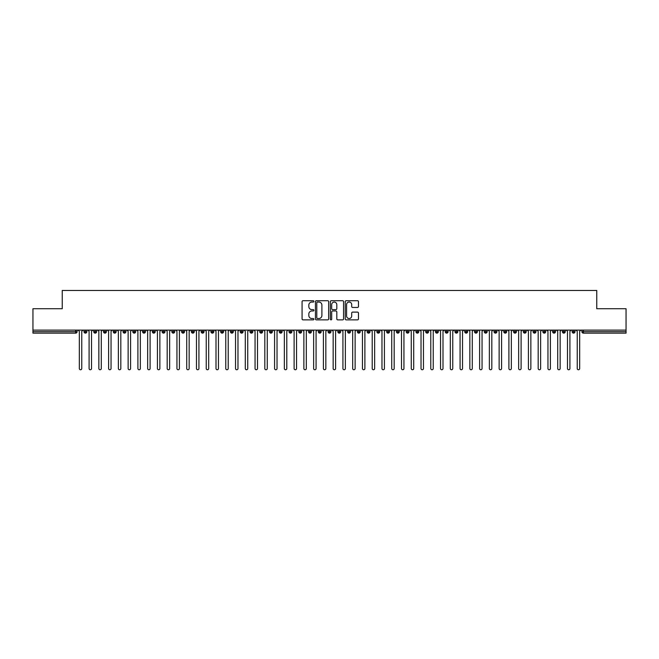 <?xml version="1.0" encoding="UTF-8"?>
<svg xmlns="http://www.w3.org/2000/svg" width="659" height="659" viewBox="0 0 659 659"><rect width="100%" height="100%" fill="white"/><g stroke="black" fill="none" stroke-linecap="round" stroke-linejoin="round"><path stroke-width="0.99" d="M313.882 301.377A0.667 0.667 0 0 0 313.206 300.71L303.025 300.71A0.956 0.956 0 0 0 302.069 301.665L302.069 318.915A0.956 0.956 0 0 0 303.025 319.87L313.206 319.87A0.667 0.667 0 0 0 313.882 319.203A0.667 0.667 0 0 0 313.206 318.536L311.888 318.536A3.064 3.064 0 0 1 308.824 315.463L308.824 314.03A3.064 3.064 0 0 1 311.888 310.966L313.206 310.966A0.667 0.667 0 0 0 313.882 310.29A0.667 0.667 0 0 0 313.206 309.623L311.888 309.623A3.064 3.064 0 0 1 308.824 306.55L308.824 305.117A3.064 3.064 0 0 1 311.888 302.053L313.206 302.053A0.667 0.667 0 0 0 313.882 301.377M357.507 307.465A0.956 0.956 0 0 0 358.463 306.509L358.463 301.665A0.956 0.956 0 0 0 357.507 300.71L346.197 300.71A0.956 0.956 0 0 0 345.242 301.665L345.242 318.915A0.956 0.956 0 0 0 346.197 319.87L357.507 319.87A0.956 0.956 0 0 0 358.463 318.915L358.463 313.074A0.956 0.956 0 0 0 357.507 312.111L352.664 312.111A0.956 0.956 0 0 0 351.708 313.074L351.708 315.966A2.562 2.562 0 0 1 349.146 318.536A2.562 2.562 0 0 1 346.585 315.966L346.585 304.615A2.562 2.562 0 0 1 349.146 302.053A2.562 2.562 0 0 1 351.708 304.615L351.708 306.509A0.956 0.956 0 0 0 352.664 307.465L357.507 307.465M32.95 330.11L626.05 330.11L626.05 308.733L596.757 308.733L596.757 290.471L62.243 290.471L62.243 308.733L32.95 308.733L32.95 331.675L75.637 331.675L75.637 330.11M328.66 301.665A0.956 0.956 0 0 0 327.704 300.71L316.394 300.71A0.956 0.956 0 0 0 315.439 301.665L315.439 318.915A0.956 0.956 0 0 0 316.394 319.87L327.704 319.87A0.956 0.956 0 0 0 328.66 318.915L328.66 301.665M331.296 300.71L342.606 300.71A0.956 0.956 0 0 1 343.561 301.665L343.561 318.915A0.956 0.956 0 0 1 342.606 319.87L337.762 319.87A0.956 0.956 0 0 1 336.807 318.915L336.807 311.921A0.956 0.956 0 0 0 335.851 310.966L332.638 310.966A0.956 0.956 0 0 0 331.683 311.921L331.683 319.203A0.667 0.667 0 0 1 331.007 319.87A0.667 0.667 0 0 1 330.34 319.203L330.34 301.665A0.956 0.956 0 0 1 331.296 300.71M77.103 331.675L75.637 331.675L75.637 333.133A1.466 1.466 0 0 0 77.103 331.675L77.103 330.11L77.103 331.675A1.466 1.466 0 0 1 75.637 333.133L32.95 333.133L32.95 331.675M626.05 330.11L626.05 333.133L583.363 333.133A1.466 1.466 0 0 1 581.897 331.675L581.897 330.11M85.448 330.11L85.448 333.133A1.466 1.466 0 0 1 83.99 331.675L83.99 330.11M86.864 330.11L86.864 331.675A1.466 1.466 0 0 1 85.448 333.133A1.466 1.466 0 0 0 86.864 331.675L83.99 331.675A1.466 1.466 0 0 0 85.448 333.133M95.217 330.11L95.217 333.133A1.466 1.466 0 0 1 93.751 331.675L93.751 330.11L93.751 331.675A1.466 1.466 0 0 0 95.217 333.133A1.466 1.466 0 0 0 96.626 331.675L96.626 330.11M104.979 330.11L104.979 333.133A1.466 1.466 0 0 1 103.512 331.675L103.512 330.11L103.512 331.675A1.466 1.466 0 0 0 104.979 333.133A1.466 1.466 0 0 0 106.396 331.675L106.396 330.11M114.74 330.11L114.74 333.133A1.466 1.466 0 0 1 113.274 331.675L113.274 330.11L113.274 331.675A1.466 1.466 0 0 0 114.74 333.133A1.466 1.466 0 0 0 116.157 331.675L116.157 330.11M124.502 330.11L124.502 333.133A1.466 1.466 0 0 1 123.035 331.675L123.035 330.11L123.035 331.675A1.466 1.466 0 0 0 124.502 333.133A1.466 1.466 0 0 0 125.918 331.675L125.918 330.11M134.263 330.11L134.263 333.133A1.466 1.466 0 0 1 132.797 331.675L132.797 330.11L132.797 331.675A1.466 1.466 0 0 0 134.263 333.133A1.466 1.466 0 0 0 135.68 331.675L135.68 330.11M144.024 330.11L144.024 333.133A1.466 1.466 0 0 1 142.566 331.675L142.566 330.11L142.566 331.675A1.466 1.466 0 0 0 144.024 333.133A1.466 1.466 0 0 0 145.441 331.675L145.441 330.11M153.794 330.11L153.794 333.133A1.466 1.466 0 0 1 152.328 331.675L152.328 330.11L152.328 331.675A1.466 1.466 0 0 0 153.794 333.133A1.466 1.466 0 0 0 155.203 331.675L155.203 330.11M163.556 330.11L163.556 333.133A1.466 1.466 0 0 1 162.089 331.675L162.089 330.11L162.089 331.675A1.466 1.466 0 0 0 163.556 333.133A1.466 1.466 0 0 0 164.972 331.675L164.972 330.11M173.317 330.11L173.317 333.133A1.466 1.466 0 0 1 171.851 331.675L171.851 330.11L171.851 331.675A1.466 1.466 0 0 0 173.317 333.133A1.466 1.466 0 0 0 174.734 331.675L174.734 330.11M183.078 330.11L183.078 333.133A1.466 1.466 0 0 1 181.612 331.675L181.612 330.11L181.612 331.675A1.466 1.466 0 0 0 183.078 333.133A1.466 1.466 0 0 0 184.495 331.675L184.495 330.11M192.84 330.11L192.84 333.133A1.466 1.466 0 0 1 191.382 331.675L191.382 330.11L191.382 331.675A1.466 1.466 0 0 0 192.84 333.133A1.466 1.466 0 0 0 194.257 331.675L194.257 330.11M202.61 330.11L202.61 333.133A1.466 1.466 0 0 1 201.143 331.675A1.466 1.466 0 0 0 202.61 333.133A1.466 1.466 0 0 1 201.143 331.675L201.143 330.11M204.018 330.11L204.018 331.675A1.466 1.466 0 0 1 202.61 333.133A1.466 1.466 0 0 0 204.018 331.675L201.143 331.675M212.371 333.133A1.466 1.466 0 0 1 210.905 331.675L210.905 330.11L210.905 331.675A1.466 1.466 0 0 0 212.371 333.133A1.466 1.466 0 0 0 213.788 331.675L213.788 330.11L213.788 331.675A1.466 1.466 0 0 1 212.371 333.133L212.371 331.675L213.788 331.675M222.132 330.11L222.132 333.133A1.466 1.466 0 0 1 220.666 331.675L220.666 330.11L220.666 331.675A1.466 1.466 0 0 0 222.132 333.133A1.466 1.466 0 0 0 223.549 331.675L223.549 330.11M231.894 330.11L231.894 333.133A1.466 1.466 0 0 1 230.428 331.675L230.428 330.11L230.428 331.675A1.466 1.466 0 0 0 231.894 333.133A1.466 1.466 0 0 0 233.311 331.675L233.311 330.11M241.655 330.11L241.655 331.675L240.197 331.675L240.197 330.11L240.197 331.675A1.466 1.466 0 0 0 241.655 333.133A1.466 1.466 0 0 0 243.072 331.675L243.072 330.11L243.072 331.675A1.466 1.466 0 0 1 241.655 333.133A1.466 1.466 0 0 1 240.197 331.675A1.466 1.466 0 0 0 241.655 333.133L241.655 331.675L243.072 331.675M251.417 330.11L251.417 333.133A1.466 1.466 0 0 1 249.959 331.675L249.959 330.11L249.959 331.675A1.466 1.466 0 0 0 251.417 333.133A1.466 1.466 0 0 0 252.834 331.675L252.834 330.11M261.186 330.11L261.186 333.133A1.466 1.466 0 0 1 259.72 331.675L259.72 330.11L259.72 331.675A1.466 1.466 0 0 0 261.186 333.133A1.466 1.466 0 0 0 262.603 331.675L262.603 330.11M270.948 330.11L270.948 333.133A1.466 1.466 0 0 1 269.482 331.675L269.482 330.11L269.482 331.675A1.466 1.466 0 0 0 270.948 333.133A1.466 1.466 0 0 0 272.365 331.675L272.365 330.11M280.709 330.11L280.709 333.133A1.466 1.466 0 0 1 279.243 331.675L279.243 330.11M282.126 330.11L282.126 331.675A1.466 1.466 0 0 1 280.709 333.133A1.466 1.466 0 0 0 282.126 331.675L279.243 331.675A1.466 1.466 0 0 0 280.709 333.133M290.471 330.11L290.471 333.133A1.466 1.466 0 0 1 289.004 331.675L289.004 330.11L289.004 331.675A1.466 1.466 0 0 0 290.471 333.133A1.466 1.466 0 0 0 291.888 331.675L291.888 330.11M300.232 330.11L300.232 333.133A1.466 1.466 0 0 1 298.774 331.675L298.774 330.11M301.649 330.11L301.649 331.675A1.466 1.466 0 0 1 300.232 333.133A1.466 1.466 0 0 0 301.649 331.675L298.774 331.675A1.466 1.466 0 0 0 300.232 333.133M310.002 330.11L310.002 333.133A1.466 1.466 0 0 1 308.536 331.675L308.536 330.11M311.41 330.11L311.41 331.675A1.466 1.466 0 0 1 310.002 333.133A1.466 1.466 0 0 0 311.41 331.675L308.536 331.675A1.466 1.466 0 0 0 310.002 333.133M319.763 330.11L319.763 333.133A1.466 1.466 0 0 1 318.297 331.675A1.466 1.466 0 0 0 319.763 333.133A1.466 1.466 0 0 1 318.297 331.675L318.297 330.11M321.18 330.11L321.18 331.675L321.18 330.11M329.525 330.11L329.525 333.133A1.466 1.466 0 0 1 328.058 331.675L328.058 330.11M330.942 330.11L330.942 331.675A1.466 1.466 0 0 1 329.525 333.133A1.466 1.466 0 0 0 330.942 331.675L328.058 331.675A1.466 1.466 0 0 0 329.525 333.133M339.286 330.11L339.286 333.133A1.466 1.466 0 0 1 337.82 331.675L337.82 330.11M340.703 330.11L340.703 331.675A1.466 1.466 0 0 1 339.286 333.133A1.466 1.466 0 0 0 340.703 331.675L337.82 331.675A1.466 1.466 0 0 0 339.286 333.133M349.048 330.11L349.048 333.133A1.466 1.466 0 0 1 347.59 331.675L347.59 330.11M350.464 330.11L350.464 331.675A1.466 1.466 0 0 1 349.048 333.133A1.466 1.466 0 0 0 350.464 331.675L347.59 331.675A1.466 1.466 0 0 0 349.048 333.133M358.817 330.11L358.817 333.133A1.466 1.466 0 0 1 357.351 331.675L357.351 330.11M360.226 330.11L360.226 331.675A1.466 1.466 0 0 1 358.817 333.133A1.466 1.466 0 0 0 360.226 331.675L357.351 331.675A1.466 1.466 0 0 0 358.817 333.133M368.579 330.11L368.579 333.133A1.466 1.466 0 0 1 367.112 331.675L367.112 330.11M369.996 330.11L369.996 331.675L369.996 330.11M378.34 330.11L378.34 333.133A1.466 1.466 0 0 1 376.874 331.675L376.874 330.11M379.757 330.11L379.757 331.675A1.466 1.466 0 0 1 378.34 333.133A1.466 1.466 0 0 0 379.757 331.675L376.874 331.675A1.466 1.466 0 0 0 378.34 333.133M388.102 330.11L388.102 333.133A1.466 1.466 0 0 1 386.635 331.675L386.635 330.11L386.635 331.675A1.466 1.466 0 0 0 388.102 333.133A1.466 1.466 0 0 0 389.518 331.675L389.518 330.11M397.863 330.11L397.863 333.133A1.466 1.466 0 0 1 396.397 331.675L396.397 330.11M399.28 330.11L399.28 331.675L399.28 330.11M407.624 330.11L407.624 333.133A1.466 1.466 0 0 1 406.166 331.675A1.466 1.466 0 0 0 407.624 333.133A1.466 1.466 0 0 1 406.166 331.675L406.166 330.11M409.041 330.11L409.041 331.675L409.041 330.11M417.394 330.11L417.394 333.133A1.466 1.466 0 0 1 415.928 331.675L415.928 330.11L415.928 331.675A1.466 1.466 0 0 0 417.394 333.133A1.466 1.466 0 0 0 418.803 331.675L418.803 330.11M427.156 330.11L427.156 333.133A1.466 1.466 0 0 1 425.689 331.675A1.466 1.466 0 0 0 427.156 333.133A1.466 1.466 0 0 1 425.689 331.675L425.689 330.11M428.572 330.11L428.572 331.675A1.466 1.466 0 0 1 427.156 333.133A1.466 1.466 0 0 0 428.572 331.675L425.689 331.675M436.917 330.11L436.917 333.133A1.466 1.466 0 0 1 435.451 331.675L435.451 330.11L435.451 331.675A1.466 1.466 0 0 0 436.917 333.133A1.466 1.466 0 0 0 438.334 331.675L438.334 330.11M446.678 330.11L446.678 333.133A1.466 1.466 0 0 1 445.212 331.675L445.212 330.11M448.095 330.11L448.095 331.675L448.095 330.11M456.44 330.11L456.44 333.133A1.466 1.466 0 0 1 454.982 331.675A1.466 1.466 0 0 0 456.44 333.133A1.466 1.466 0 0 1 454.982 331.675L454.982 330.11M457.857 330.11L457.857 331.675L457.857 330.11M466.21 330.11L466.21 333.133A1.466 1.466 0 0 1 464.743 331.675L464.743 330.11M467.618 330.11L467.618 331.675L467.618 330.11M475.971 330.11L475.971 333.133A1.466 1.466 0 0 1 474.505 331.675L474.505 330.11M477.388 330.11L477.388 331.675A1.466 1.466 0 0 1 475.971 333.133A1.466 1.466 0 0 0 477.388 331.675L474.505 331.675A1.466 1.466 0 0 0 475.971 333.133M485.732 330.11L485.732 333.133A1.466 1.466 0 0 1 484.266 331.675A1.466 1.466 0 0 0 485.732 333.133A1.466 1.466 0 0 1 484.266 331.675L484.266 330.11M487.149 330.11L487.149 331.675A1.466 1.466 0 0 1 485.732 333.133A1.466 1.466 0 0 0 487.149 331.675L484.266 331.675M495.494 330.11L495.494 333.133A1.466 1.466 0 0 1 494.028 331.675A1.466 1.466 0 0 0 495.494 333.133A1.466 1.466 0 0 1 494.028 331.675L494.028 330.11M496.911 330.11L496.911 331.675L496.911 330.11M505.255 330.11L505.255 333.133A1.466 1.466 0 0 1 503.797 331.675L503.797 330.11L503.797 331.675A1.466 1.466 0 0 0 505.255 333.133A1.466 1.466 0 0 0 506.672 331.675L506.672 330.11M515.017 330.11L515.017 333.133A1.466 1.466 0 0 1 513.559 331.675A1.466 1.466 0 0 0 515.017 333.133A1.466 1.466 0 0 1 513.559 331.675L513.559 330.11M516.434 330.11L516.434 331.675A1.466 1.466 0 0 1 515.017 333.133A1.466 1.466 0 0 0 516.434 331.675L513.559 331.675M524.786 330.11L524.786 333.133A1.466 1.466 0 0 1 523.32 331.675A1.466 1.466 0 0 0 524.786 333.133A1.466 1.466 0 0 1 523.32 331.675L523.32 330.11M526.203 330.11L526.203 331.675L526.203 330.11M534.548 330.11L534.548 333.133A1.466 1.466 0 0 1 533.082 331.675L533.082 330.11M535.965 330.11L535.965 331.675L535.965 330.11M544.309 330.11L544.309 333.133A1.466 1.466 0 0 1 542.843 331.675A1.466 1.466 0 0 0 544.309 333.133A1.466 1.466 0 0 1 542.843 331.675L542.843 330.11M545.726 330.11L545.726 331.675L545.726 330.11M554.071 330.11L554.071 333.133A1.466 1.466 0 0 1 552.604 331.675A1.466 1.466 0 0 0 554.071 333.133A1.466 1.466 0 0 1 552.604 331.675L552.604 330.11M555.488 330.11L555.488 331.675L555.488 330.11M563.832 330.11L563.832 333.133A1.466 1.466 0 0 1 562.374 331.675A1.466 1.466 0 0 0 563.832 333.133A1.466 1.466 0 0 1 562.374 331.675L562.374 330.11M565.249 330.11L565.249 331.675A1.466 1.466 0 0 1 563.832 333.133A1.466 1.466 0 0 0 565.249 331.675L562.374 331.675M573.602 330.11L573.602 333.133A1.466 1.466 0 0 1 572.136 331.675L572.136 330.11M575.01 330.11L575.01 331.675L575.01 330.11M212.371 330.11L212.371 331.675L210.905 331.675M319.763 333.133A1.466 1.466 0 0 0 321.18 331.675A1.466 1.466 0 0 1 319.763 333.133M368.579 333.133A1.466 1.466 0 0 0 369.996 331.675A1.466 1.466 0 0 1 368.579 333.133A1.466 1.466 0 0 1 367.112 331.675L369.996 331.675M397.863 333.133A1.466 1.466 0 0 0 399.28 331.675A1.466 1.466 0 0 1 397.863 333.133A1.466 1.466 0 0 1 396.397 331.675L399.28 331.675M407.624 333.133A1.466 1.466 0 0 0 409.041 331.675A1.466 1.466 0 0 1 407.624 333.133M446.678 333.133A1.466 1.466 0 0 0 448.095 331.675A1.466 1.466 0 0 1 446.678 333.133A1.466 1.466 0 0 1 445.212 331.675L448.095 331.675M456.44 333.133A1.466 1.466 0 0 0 457.857 331.675A1.466 1.466 0 0 1 456.44 333.133M466.21 333.133A1.466 1.466 0 0 0 467.618 331.675A1.466 1.466 0 0 1 466.21 333.133A1.466 1.466 0 0 1 464.743 331.675L467.618 331.675M495.494 333.133A1.466 1.466 0 0 0 496.911 331.675A1.466 1.466 0 0 1 495.494 333.133M524.786 333.133A1.466 1.466 0 0 0 526.203 331.675A1.466 1.466 0 0 1 524.786 333.133M534.548 333.133A1.466 1.466 0 0 0 535.965 331.675A1.466 1.466 0 0 1 534.548 333.133A1.466 1.466 0 0 1 533.082 331.675L535.965 331.675M544.309 333.133A1.466 1.466 0 0 0 545.726 331.675A1.466 1.466 0 0 1 544.309 333.133M554.071 333.133A1.466 1.466 0 0 0 555.488 331.675A1.466 1.466 0 0 1 554.071 333.133M583.363 333.133A1.466 1.466 0 0 1 581.897 331.675A1.466 1.466 0 0 0 583.363 333.133L583.363 331.675L626.05 331.675M573.602 333.133A1.466 1.466 0 0 0 575.01 331.675A1.466 1.466 0 0 1 573.602 333.133A1.466 1.466 0 0 1 572.136 331.675L575.01 331.675M317.449 302.053A0.667 0.667 0 0 0 316.781 302.72L316.781 317.86A0.667 0.667 0 0 0 317.449 318.536L318.841 318.536A3.064 3.064 0 0 0 321.905 315.463L321.905 305.117A3.064 3.064 0 0 0 318.841 302.053L317.449 302.053M336.807 304.664A2.562 2.562 0 0 0 334.245 302.094A2.562 2.562 0 0 0 331.683 304.664L331.683 308.659A0.956 0.956 0 0 0 332.638 309.623L335.851 309.623A0.956 0.956 0 0 0 336.807 308.659L336.807 304.664M79.327 368.529L79.327 331.329L79.327 368.529A1.219 1.219 -145.5 0 0 80.546 369.748A1.219 1.219 -145.5 0 0 81.765 368.529L81.765 331.329L81.765 368.529M82.985 330.11L81.765 331.329M79.327 331.329L78.1 330.11M89.089 368.529L89.089 331.329L89.089 368.529A1.219 1.219 -145.5 0 0 90.308 369.748A1.219 1.219 -145.5 0 0 91.527 368.529L91.527 331.329L91.527 368.529M98.85 368.529L98.85 331.329L98.85 368.529A1.219 1.219 -145.5 0 0 100.069 369.748A1.219 1.219 -145.5 0 0 101.288 368.529L101.288 331.329L101.288 368.529M108.611 368.529L108.611 331.329L108.611 368.529A1.219 1.219 -145.5 0 0 109.831 369.748A1.219 1.219 -145.5 0 0 111.05 368.529L111.05 331.329L111.05 368.529M118.373 368.529L118.373 331.329L118.373 368.529A1.219 1.219 -145.5 0 0 119.6 369.748A1.219 1.219 -145.5 0 0 120.819 368.529L120.819 331.329L120.819 368.529M92.746 330.11L91.527 331.329M89.089 331.329L87.869 330.11M102.507 330.11L101.288 331.329M98.85 331.329L97.631 330.11M112.277 330.11L111.05 331.329M108.611 331.329L107.392 330.11M122.039 330.11L120.819 331.329M118.373 331.329L117.154 330.11M128.143 368.529L128.143 331.329L128.143 368.529A1.219 1.219 -145.5 0 0 129.362 369.748A1.219 1.219 -145.5 0 0 130.581 368.529L130.581 331.329L130.581 368.529M131.8 330.11L130.581 331.329M128.143 331.329L126.915 330.11M137.904 368.529L137.904 331.329L137.904 368.529A1.219 1.219 -145.5 0 0 139.123 369.748A1.219 1.219 -145.5 0 0 140.342 368.529L140.342 331.329L140.342 368.529M147.665 368.529L147.665 331.329L147.665 368.529A1.219 1.219 -145.5 0 0 148.885 369.748A1.219 1.219 -145.5 0 0 150.104 368.529L150.104 331.329L150.104 368.529M157.427 368.529L157.427 331.329L157.427 368.529A1.219 1.219 -145.5 0 0 158.646 369.748A1.219 1.219 -145.5 0 0 159.865 368.529L159.865 331.329L159.865 368.529M167.188 368.529L167.188 331.329L167.188 368.529A1.219 1.219 -145.5 0 0 168.407 369.748A1.219 1.219 -145.5 0 0 169.635 368.529L169.635 331.329L169.635 368.529M141.561 330.11L140.342 331.329M137.904 331.329L136.685 330.11M151.323 330.11L150.104 331.329M147.665 331.329L146.446 330.11M161.093 330.11L159.865 331.329M157.427 331.329L156.208 330.11M170.854 330.11L169.635 331.329M167.188 331.329L165.969 330.11M176.95 368.529L176.95 331.329L176.95 368.529A1.219 1.219 -145.5 0 0 178.177 369.748A1.219 1.219 -145.5 0 0 179.396 368.529L179.396 331.329L179.396 368.529M186.719 368.529L186.719 331.329L186.719 368.529A1.219 1.219 -145.5 0 0 187.939 369.748A1.219 1.219 -145.5 0 0 189.158 368.529L189.158 331.329L189.158 368.529M196.481 368.529L196.481 331.329L196.481 368.529A1.219 1.219 -145.5 0 0 197.7 369.748A1.219 1.219 -145.5 0 0 198.919 368.529L198.919 331.329L198.919 368.529M206.242 368.529L206.242 331.329L206.242 368.529A1.219 1.219 -145.5 0 0 207.461 369.748A1.219 1.219 -145.5 0 0 208.681 368.529L208.681 331.329L208.681 368.529M216.004 368.529L216.004 331.329L216.004 368.529A1.219 1.219 -145.5 0 0 217.223 369.748A1.219 1.219 -145.5 0 0 218.45 368.529L218.45 331.329L218.45 368.529M180.615 330.11L179.396 331.329M176.95 331.329L175.731 330.11M190.377 330.11L189.158 331.329M186.719 331.329L185.5 330.11M200.138 330.11L198.919 331.329M196.481 331.329L195.262 330.11M209.9 330.11L208.681 331.329M206.242 331.329L205.023 330.11M219.669 330.11L218.45 331.329M216.004 331.329L214.785 330.11M225.765 368.529L225.765 331.329L225.765 368.529A1.219 1.219 -145.5 0 0 226.993 369.748A1.219 1.219 -145.5 0 0 228.212 368.529L228.212 331.329L228.212 368.529M229.431 330.11L228.212 331.329M225.765 331.329L224.546 330.11M235.535 368.529L235.535 331.329L235.535 368.529A1.219 1.219 -145.5 0 0 236.754 369.748A1.219 1.219 -145.5 0 0 237.973 368.529L237.973 331.329L237.973 368.529M239.192 330.11L237.973 331.329M235.535 331.329L234.307 330.11M245.296 368.529L245.296 331.329L245.296 368.529A1.219 1.219 -145.5 0 0 246.515 369.748A1.219 1.219 -145.5 0 0 247.735 368.529L247.735 331.329L247.735 368.529M248.954 330.11L247.735 331.329M245.296 331.329L244.077 330.11M255.058 368.529L255.058 331.329L255.058 368.529A1.219 1.219 -145.5 0 0 256.277 369.748A1.219 1.219 -145.5 0 0 257.496 368.529L257.496 331.329L257.496 368.529M258.715 330.11L257.496 331.329M255.058 331.329L253.839 330.11M264.819 368.529L264.819 331.329L264.819 368.529A1.219 1.219 -145.5 0 0 266.038 369.748A1.219 1.219 -145.5 0 0 267.257 368.529L267.257 331.329L267.257 368.529M268.485 330.11L267.257 331.329M264.819 331.329L263.6 330.11M274.581 368.529L274.581 331.329L274.581 368.529A1.219 1.219 -145.5 0 0 275.8 369.748A1.219 1.219 -145.5 0 0 277.027 368.529L277.027 331.329L277.027 368.529M278.246 330.11L277.027 331.329M274.581 331.329L273.361 330.11M284.35 368.529L284.35 331.329L284.35 368.529A1.219 1.219 -145.5 0 0 285.569 369.748A1.219 1.219 -145.5 0 0 286.789 368.529L286.789 331.329L286.789 368.529M288.008 330.11L286.789 331.329M284.35 331.329L283.123 330.11M294.112 368.529L294.112 331.329L294.112 368.529A1.219 1.219 -145.5 0 0 295.331 369.748A1.219 1.219 -145.5 0 0 296.55 368.529L296.55 331.329L296.55 368.529M297.769 330.11L296.55 331.329M294.112 331.329L292.893 330.11M303.873 368.529L303.873 331.329L303.873 368.529A1.219 1.219 -145.5 0 0 305.092 369.748A1.219 1.219 -145.5 0 0 306.311 368.529L306.311 331.329L306.311 368.529M307.531 330.11L306.311 331.329M303.873 331.329L302.654 330.11M313.635 368.529L313.635 331.329L313.635 368.529A1.219 1.219 -145.5 0 0 314.854 369.748A1.219 1.219 -145.5 0 0 316.073 368.529L316.073 331.329L316.073 368.529M317.3 330.11L316.073 331.329M313.635 331.329L312.415 330.11M323.396 368.529L323.396 331.329L323.396 368.529A1.219 1.219 -145.5 0 0 324.615 369.748A1.219 1.219 -145.5 0 0 325.843 368.529L325.843 331.329L325.843 368.529M327.062 330.11L325.843 331.329M323.396 331.329L322.177 330.11M333.157 368.529L333.157 331.329L333.157 368.529A1.219 1.219 -145.5 0 0 334.385 369.748A1.219 1.219 -145.5 0 0 335.604 368.529L335.604 331.329L335.604 368.529M336.823 330.11L335.604 331.329M333.157 331.329L331.938 330.11M342.927 368.529L342.927 331.329L342.927 368.529A1.219 1.219 -145.5 0 0 344.146 369.748A1.219 1.219 -145.5 0 0 345.365 368.529L345.365 331.329L345.365 368.529M346.585 330.11L345.365 331.329M342.927 331.329L341.7 330.11M352.689 368.529L352.689 331.329L352.689 368.529A1.219 1.219 -145.5 0 0 353.908 369.748A1.219 1.219 -145.5 0 0 355.127 368.529L355.127 331.329L355.127 368.529M356.346 330.11L355.127 331.329M352.689 331.329L351.469 330.11M362.45 368.529L362.45 331.329L362.45 368.529A1.219 1.219 -145.5 0 0 363.669 369.748A1.219 1.219 -145.5 0 0 364.888 368.529L364.888 331.329L364.888 368.529M366.107 330.11L364.888 331.329M362.45 331.329L361.231 330.11M372.211 368.529L372.211 331.329L372.211 368.529A1.219 1.219 -145.5 0 0 373.431 369.748A1.219 1.219 -145.5 0 0 374.65 368.529L374.65 331.329L374.65 368.529M375.877 330.11L374.65 331.329M372.211 331.329L370.992 330.11M381.973 368.529L381.973 331.329L381.973 368.529A1.219 1.219 -145.5 0 0 383.2 369.748A1.219 1.219 -145.5 0 0 384.419 368.529L384.419 331.329L384.419 368.529M385.639 330.11L384.419 331.329M381.973 331.329L380.754 330.11M391.743 368.529L391.743 331.329L391.743 368.529A1.219 1.219 -145.5 0 0 392.962 369.748A1.219 1.219 -145.5 0 0 394.181 368.529L394.181 331.329L394.181 368.529M395.4 330.11L394.181 331.329M391.743 331.329L390.515 330.11M401.504 368.529L401.504 331.329L401.504 368.529A1.219 1.219 -145.5 0 0 402.723 369.748A1.219 1.219 -145.5 0 0 403.942 368.529L403.942 331.329L403.942 368.529M405.161 330.11L403.942 331.329M401.504 331.329L400.285 330.11M411.265 368.529L411.265 331.329L411.265 368.529A1.219 1.219 -145.5 0 0 412.485 369.748A1.219 1.219 -145.5 0 0 413.704 368.529L413.704 331.329L413.704 368.529M414.923 330.11L413.704 331.329M411.265 331.329L410.046 330.11M421.027 368.529L421.027 331.329L421.027 368.529A1.219 1.219 -145.5 0 0 422.246 369.748A1.219 1.219 -145.5 0 0 423.465 368.529L423.465 331.329L423.465 368.529M424.693 330.11L423.465 331.329M421.027 331.329L419.808 330.11M430.788 368.529L430.788 331.329L430.788 368.529A1.219 1.219 -145.5 0 0 432.007 369.748A1.219 1.219 -145.5 0 0 433.235 368.529L433.235 331.329L433.235 368.529M434.454 330.11L433.235 331.329M430.788 331.329L429.569 330.11M440.55 368.529L440.55 331.329L440.55 368.529A1.219 1.219 -145.5 0 0 441.777 369.748A1.219 1.219 -145.5 0 0 442.996 368.529L442.996 331.329L442.996 368.529M444.215 330.11L442.996 331.329M440.55 331.329L439.331 330.11M450.319 368.529L450.319 331.329L450.319 368.529A1.219 1.219 -145.5 0 0 451.539 369.748A1.219 1.219 -145.5 0 0 452.758 368.529L452.758 331.329L452.758 368.529M453.977 330.11L452.758 331.329M450.319 331.329L449.1 330.11M460.081 368.529L460.081 331.329L460.081 368.529A1.219 1.219 -145.5 0 0 461.3 369.748A1.219 1.219 -145.5 0 0 462.519 368.529L462.519 331.329L462.519 368.529M463.738 330.11L462.519 331.329M460.081 331.329L458.862 330.11M469.842 368.529L469.842 331.329L469.842 368.529A1.219 1.219 -145.5 0 0 471.061 369.748A1.219 1.219 -145.5 0 0 472.281 368.529L472.281 331.329L472.281 368.529M473.5 330.11L472.281 331.329M469.842 331.329L468.623 330.11M479.604 368.529L479.604 331.329L479.604 368.529A1.219 1.219 -145.5 0 0 480.823 369.748A1.219 1.219 -145.5 0 0 482.05 368.529L482.05 331.329L482.05 368.529M483.269 330.11L482.05 331.329M479.604 331.329L478.385 330.11M489.365 368.529L489.365 331.329L489.365 368.529A1.219 1.219 -145.5 0 0 490.593 369.748A1.219 1.219 -145.5 0 0 491.812 368.529L491.812 331.329L491.812 368.529M493.031 330.11L491.812 331.329M489.365 331.329L488.146 330.11M499.135 368.529L499.135 331.329L499.135 368.529A1.219 1.219 -145.5 0 0 500.354 369.748A1.219 1.219 -145.5 0 0 501.573 368.529L501.573 331.329L501.573 368.529M502.792 330.11L501.573 331.329M499.135 331.329L497.907 330.11M508.896 368.529L508.896 331.329L508.896 368.529A1.219 1.219 -145.5 0 0 510.115 369.748A1.219 1.219 -145.5 0 0 511.335 368.529L511.335 331.329L511.335 368.529M512.554 330.11L511.335 331.329M508.896 331.329L507.677 330.11M518.658 368.529L518.658 331.329L518.658 368.529A1.219 1.219 -145.5 0 0 519.877 369.748A1.219 1.219 -145.5 0 0 521.096 368.529L521.096 331.329L521.096 368.529M522.315 330.11L521.096 331.329M518.658 331.329L517.439 330.11M528.419 368.529L528.419 331.329L528.419 368.529A1.219 1.219 -145.5 0 0 529.638 369.748A1.219 1.219 -145.5 0 0 530.857 368.529L530.857 331.329L530.857 368.529M532.085 330.11L530.857 331.329M528.419 331.329L527.2 330.11M538.181 368.529L538.181 331.329L538.181 368.529A1.219 1.219 -145.5 0 0 539.4 369.748A1.219 1.219 -145.5 0 0 540.627 368.529L540.627 331.329L540.627 368.529M541.846 330.11L540.627 331.329M538.181 331.329L536.961 330.11M547.95 368.529L547.95 331.329L547.95 368.529A1.219 1.219 -145.5 0 0 549.169 369.748A1.219 1.219 -145.5 0 0 550.389 368.529L550.389 331.329L550.389 368.529M551.608 330.11L550.389 331.329M547.95 331.329L546.723 330.11M557.712 368.529L557.712 331.329L557.712 368.529A1.219 1.219 -145.5 0 0 558.931 369.748A1.219 1.219 -145.5 0 0 560.15 368.529L560.15 331.329L560.15 368.529M561.369 330.11L560.15 331.329M557.712 331.329L556.493 330.11M567.473 368.529L567.473 331.329L567.473 368.529A1.219 1.219 -145.5 0 0 568.692 369.748A1.219 1.219 -145.5 0 0 569.911 368.529L569.911 331.329L569.911 368.529M571.131 330.11L569.911 331.329M567.473 331.329L566.254 330.11M577.235 368.529L577.235 331.329L577.235 368.529A1.219 1.219 -145.5 0 0 578.454 369.748A1.219 1.219 -145.5 0 0 579.673 368.529L579.673 331.329L579.673 368.529M580.9 330.11L579.673 331.329M577.235 331.329L576.015 330.11M583.363 330.11L583.363 331.675L581.897 331.675M93.751 331.675A1.466 1.466 0 0 0 95.217 333.133A1.466 1.466 0 0 0 96.626 331.675L93.751 331.675M103.512 331.675A1.466 1.466 0 0 0 104.979 333.133A1.466 1.466 0 0 0 106.396 331.675L103.512 331.675M113.274 331.675A1.466 1.466 0 0 0 114.74 333.133A1.466 1.466 0 0 0 116.157 331.675L113.274 331.675M123.035 331.675A1.466 1.466 0 0 0 124.502 333.133A1.466 1.466 0 0 0 125.918 331.675L123.035 331.675M132.797 331.675L135.68 331.675A1.466 1.466 0 0 1 134.263 333.133M142.566 331.675A1.466 1.466 0 0 0 144.024 333.133A1.466 1.466 0 0 0 145.441 331.675L142.566 331.675M152.328 331.675L155.203 331.675A1.466 1.466 0 0 1 153.794 333.133M162.089 331.675A1.466 1.466 0 0 0 163.556 333.133A1.466 1.466 0 0 0 164.972 331.675L162.089 331.675M171.851 331.675A1.466 1.466 0 0 0 173.317 333.133A1.466 1.466 0 0 0 174.734 331.675L171.851 331.675M181.612 331.675A1.466 1.466 0 0 0 183.078 333.133A1.466 1.466 0 0 0 184.495 331.675L181.612 331.675M191.382 331.675A1.466 1.466 0 0 0 192.84 333.133A1.466 1.466 0 0 0 194.257 331.675L191.382 331.675M220.666 331.675L223.549 331.675A1.466 1.466 0 0 1 222.132 333.133M230.428 331.675A1.466 1.466 0 0 0 231.894 333.133A1.466 1.466 0 0 0 233.311 331.675L230.428 331.675M249.959 331.675L252.834 331.675A1.466 1.466 0 0 1 251.417 333.133M259.72 331.675A1.466 1.466 0 0 0 261.186 333.133A1.466 1.466 0 0 0 262.603 331.675L259.72 331.675M269.482 331.675L272.365 331.675A1.466 1.466 0 0 1 270.948 333.133M289.004 331.675L291.888 331.675A1.466 1.466 0 0 1 290.471 333.133M318.297 331.675L321.18 331.675M386.635 331.675L389.518 331.675A1.466 1.466 0 0 1 388.102 333.133M406.166 331.675L409.041 331.675M415.928 331.675A1.466 1.466 0 0 0 417.394 333.133A1.466 1.466 0 0 0 418.803 331.675L415.928 331.675M435.451 331.675L438.334 331.675A1.466 1.466 0 0 1 436.917 333.133M454.982 331.675L457.857 331.675M494.028 331.675L496.911 331.675M503.797 331.675A1.466 1.466 0 0 0 505.255 333.133A1.466 1.466 0 0 0 506.672 331.675L503.797 331.675M523.32 331.675L526.203 331.675M542.843 331.675L545.726 331.675M552.604 331.675L555.488 331.675"/></g></svg>
